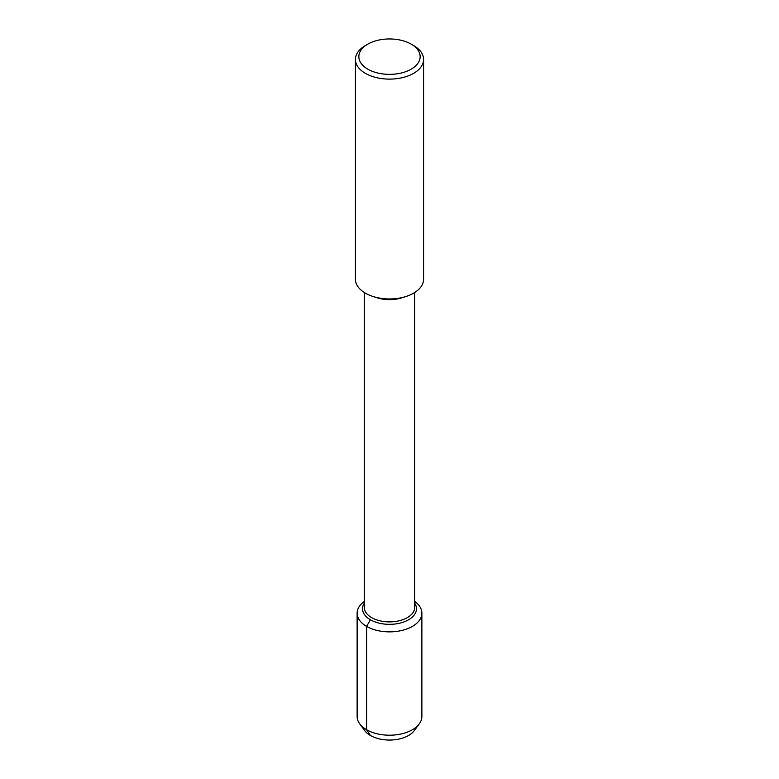 <?xml version="1.0" encoding="UTF-8"?>
<svg xmlns="http://www.w3.org/2000/svg" width="779" height="779" viewBox="0 0 779 779"><rect width="100%" height="100%" fill="white"/><g stroke="black" fill="none" stroke-linecap="round" stroke-linejoin="round"><path stroke-width="1.17" d="M416.054 727.216A26.973 15.57 180 0 1 389.5 740.05A26.973 15.57 180 0 1 362.946 727.216M405.966 296.487L401.691 297.851A25.22 14.558 180 0 1 377.309 297.851L373.034 296.487A34.081 19.679 180 0 1 355.419 279.262L355.419 59.438A34.081 19.679 180 0 1 365.4 45.533L367.815 44.14A30.673 17.713 180 0 1 411.185 44.14L411.185 44.14A30.673 17.713 180 0 1 411.185 69.175A30.673 17.713 180 0 1 367.815 69.175A30.673 17.713 180 0 1 367.815 44.14M414.72 292.495L414.72 607.328A25.22 14.558 180 0 1 389.5 621.895A25.22 14.558 180 0 1 364.28 607.328L364.28 292.495M411.185 44.14L413.6 45.533A34.081 19.679 180 0 1 423.581 59.438L423.581 279.262A34.081 19.679 180 0 1 405.986 296.487A34.081 19.679 180 0 1 373.034 296.487M423.581 59.438A34.081 19.679 180 0 1 389.5 79.117A34.081 19.679 180 0 1 355.419 59.438M414.72 603.238A26.973 15.57 180 0 1 416.473 608.759A26.973 15.57 180 0 1 389.5 624.339A26.973 15.57 180 0 1 362.527 608.759A26.973 15.57 180 0 1 364.28 603.238A26.973 15.57 180 0 0 362.527 608.759L362.527 608.759A26.973 15.57 180 0 0 389.5 624.339A26.973 15.57 180 0 0 416.473 608.759A26.973 15.57 180 0 0 414.72 603.238M414.72 601.456A32.377 18.696 180 0 1 421.877 613.17L421.877 716.514A32.377 18.696 180 0 1 419.287 723.847A32.377 18.696 180 0 1 389.51 735.21A32.377 18.696 180 0 1 359.723 723.857A32.377 18.696 180 0 1 357.123 716.514L357.123 613.17A32.377 18.696 180 0 1 364.28 601.456M419.287 723.847L414.311 730.585A26.973 15.57 180 0 1 389.51 740.05A26.973 15.57 180 0 1 364.689 730.585L359.713 723.847M421.877 613.17A32.377 18.696 180 0 1 389.5 631.866A32.377 18.696 180 0 1 357.123 613.17M370.424 619.772L366.607 626.394L366.607 729.738L370.424 735.493"/></g></svg>
